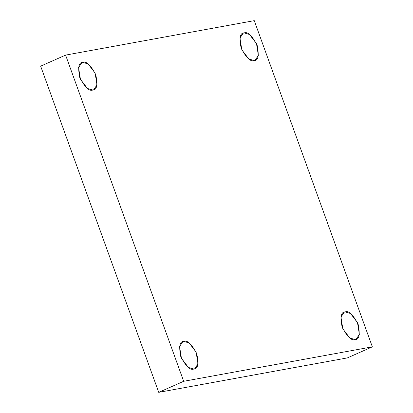 <?xml version="1.0" encoding="UTF-8"?>
<svg xmlns="http://www.w3.org/2000/svg" width="413" height="413" viewBox="0 0 413 413"><rect width="100%" height="100%" fill="white"/><g stroke="black" fill="none" stroke-linecap="round" stroke-linejoin="round"><path stroke-width="0.62" d="M254.16 60.551L255.151 60.246L258.368 55.373L256.488 43.613L249.504 34.475L244.155 32.916C247.65 31.44 251.982 35.559 257.154 45.275C259.219 55.554 258.223 60.649 254.16 60.551C250.665 62.027 246.334 57.908 241.166 48.192C239.096 37.913 240.092 32.818 244.155 32.916L243.169 33.216L239.953 38.094L241.832 49.854L248.817 58.992L254.16 60.551M92.786 90.024L93.772 89.719L96.988 84.846L95.109 73.08L88.124 63.943L82.781 62.384C86.276 60.907 90.607 65.027 95.775 74.743C97.845 85.026 96.849 90.117 92.786 90.024C89.291 91.5 84.959 87.38 79.792 77.665C77.721 67.381 78.718 62.291 82.781 62.384L81.789 62.688L78.573 67.562L80.452 79.327L87.442 88.465L92.786 90.024M193.785 369.031L194.771 368.732L197.992 363.853L196.113 352.093L189.123 342.955L183.78 341.396C187.275 339.92 191.606 344.039 196.774 353.755C198.844 364.034 197.848 369.129 193.785 369.031C190.29 370.507 185.958 366.388 180.791 356.672C178.721 346.393 179.717 341.298 183.78 341.396L182.794 341.696L179.572 346.574L181.452 358.334L188.442 367.472L193.785 369.031M355.165 339.563L356.151 339.259L359.367 334.38L357.488 322.62L350.503 313.482L345.16 311.923C348.649 310.447 352.986 314.567 358.154 324.282C360.224 334.566 359.227 339.656 355.165 339.563C351.67 341.035 347.338 336.915 342.165 327.204C340.095 316.921 341.097 311.83 345.16 311.923L344.168 312.228L340.952 317.101L342.831 328.862L349.816 337.999L355.165 339.563M372.345 346.843L183.677 381.297L158.737 392.35L347.4 357.895L372.345 346.843L347.4 357.895L158.737 392.35L183.677 381.297L65.6 55.105L40.655 66.157L158.737 392.35L40.655 66.157L65.6 55.105L254.263 20.65L372.345 346.843L254.263 20.65L65.6 55.105L183.677 381.297L372.345 346.843"/></g></svg>
